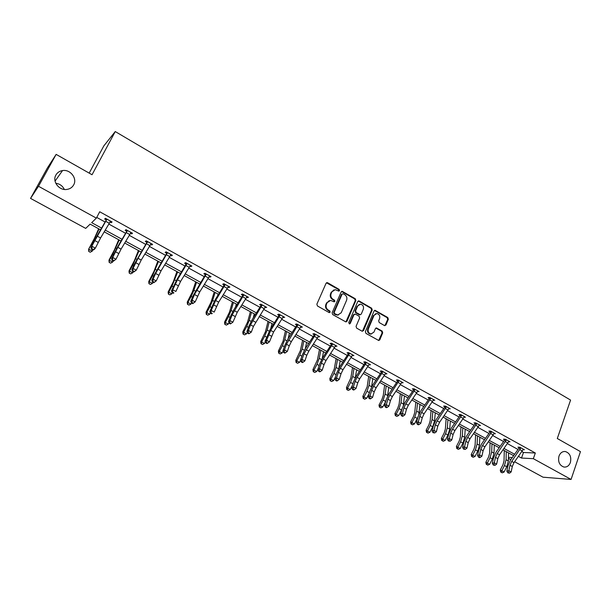 <?xml version="1.0" encoding="UTF-8"?>
<svg xmlns="http://www.w3.org/2000/svg" width="611" height="611" viewBox="0 0 611 611"><rect width="100%" height="100%" fill="white"/><g stroke="black" fill="none" stroke-linecap="round" stroke-linejoin="round"><path stroke-width="0.92" d="M558.989 456.096C557.805 461.74 559.455 465.391 563.93 467.048C566.909 467.331 569.062 465.811 570.391 462.466C571.552 456.791 569.88 453.148 565.374 451.537C562.441 451.277 560.31 452.797 558.989 456.096M55.914 175.013C52.027 181.352 59.03 190.663 66.721 189.456C69.853 189.028 72.167 187.516 73.656 184.927C77.544 178.504 70.326 169.14 62.536 170.568C59.565 171.049 57.358 172.531 55.914 175.013M339.548 290.645L339.143 289.408L327.656 282.763L326.06 283.29L316.865 304.179L317.453 305.974L329.077 312.542L330.192 312.16L329.787 310.915L328.29 310.067C326.274 308.639 325.655 306.745 326.427 304.362L327.19 302.621L330.597 300.398L334.148 301.849L334.889 301.368L334.484 300.123L332.995 299.268C330.986 297.84 330.368 295.945 331.139 293.586L331.895 291.852L335.218 289.66L338.822 291.126L339.548 290.645M338.738 291.119L338.563 289.576L326.48 282.786M329.36 312.641L329.214 311.06L327.717 310.212L328.29 310.067M334.064 301.842L333.904 300.284L332.422 299.428L332.995 299.268M384.456 325.548L385.961 324.999L388.336 319.263L387.779 317.537L375.07 310.319L374.047 311.007L365.37 331.636L365.943 333.385L378.751 340.518L379.821 339.815L382.715 332.819L382.158 331.086L376.445 327.947L375.391 328.642L373.94 332.117L371.083 333.98C368.616 333.308 367.7 331.628 368.334 328.932L374.031 315.352L376.788 313.519C379.286 314.153 380.225 315.834 379.599 318.552L378.66 320.806L379.225 322.547L384.456 325.548M100.563 229.82L90.138 224.122L85.7 228.392L30.55 198.392L47.383 167.979L56.143 154.384L92.047 174.738L115.242 131.556L570.582 400.083L557.293 438.507L580.45 451.628L571.071 479.444L543.034 477.199L514.63 461.748M56.143 154.384L38.501 186.271L96.362 218.127L91.665 222.656L101.579 228.086M521.855 451.59L523.482 452.484L535.328 453.003L99.715 211.765L96.362 218.127M535.328 453.003L533.342 458.678L571.071 479.444M355.862 300.505L355.289 298.748L342.175 291.317L341.144 291.997L332.109 312.809L332.69 314.589L345.91 321.936L346.995 321.233L355.862 300.505L355.266 300.658L354.693 298.909L341.572 291.485L342.175 291.317M359.26 301.04L371.656 308.211L372.221 309.953L363.53 330.589L361.987 331.147L356.633 328.122L356.06 326.366L359.635 317.941L359.062 316.192L355.51 314.161L353.96 314.703L350.21 323.486L349.454 323.975L348.713 322.639L357.718 301.574L359.26 301.04L358.657 301.2L371.045 308.356L371.656 308.211M30.55 198.392L38.501 186.271M115.242 131.556L103.832 145.899L89.183 173.112M64.315 189.441C62.612 185.874 59.771 183.819 55.777 183.277M510.788 459.655L508.421 458.365M508.444 457.356L512.27 457.563M518.449 456.379L521.504 458.051L533.342 458.678M105.207 230.072L122.047 239.291M125.69 241.292L142.187 250.319M145.846 252.328L161.991 261.172M165.673 263.188L181.49 271.842M185.179 273.865L200.668 282.351M204.372 284.382L219.548 292.684M223.267 294.723L238.122 302.865M241.857 304.904L256.414 312.878M260.164 314.932L274.423 322.738M278.181 324.8L292.157 332.453M295.923 334.515L309.617 342.015M313.397 344.085L326.816 351.432M330.604 353.502L343.756 360.711M347.552 362.789L360.444 369.846M364.248 371.931L376.888 378.851M380.691 380.936L393.087 387.725M396.898 389.81L409.049 396.47M412.868 398.555L424.782 405.085M428.609 407.178L440.294 413.578M444.121 415.671L455.577 421.949M459.411 424.049L470.646 430.197M474.487 432.298L485.508 438.339M489.35 440.439L500.157 446.358M503.999 448.466L514.607 454.271M513.63 455.653L503.021 449.856M499.179 447.756L488.365 441.837M484.523 439.744L473.502 433.711M469.66 431.618L458.426 425.47M454.592 423.377L443.128 417.114M439.301 415.014L427.616 408.629M423.79 406.536L411.875 400.022M408.056 397.937L395.905 391.292M392.094 389.207L379.698 382.433M375.887 380.348L363.247 373.436M359.444 371.358L346.552 364.309M342.756 362.231L329.596 355.044M325.816 352.975L312.389 345.635M308.616 343.565L294.914 336.081M291.149 334.018L277.173 326.381M273.415 324.326L259.156 316.529M255.406 314.482L240.849 306.523M237.114 304.477L222.251 296.358M218.532 294.319L203.364 286.024M199.652 284L184.163 275.53M180.474 273.514L164.657 264.869M160.983 262.852L144.83 254.023M141.172 252.022L124.675 243.01M121.031 241.017L104.183 231.806M523.482 452.484L521.504 458.051M96.737 217.409L105.115 222.03M108.743 224.023L125.591 233.303M129.234 235.311L145.724 244.392M149.382 246.409L165.528 255.306M169.209 257.33L185.018 266.037M188.707 268.076L204.196 276.6M207.9 278.647L223.068 287.002M226.788 289.049L241.643 297.229M245.378 299.291L259.927 307.302M263.677 309.365L277.929 317.224M281.686 319.293L295.655 326.984M299.421 329.062L313.115 336.6M316.888 338.685L330.307 346.07M334.087 348.155L347.239 355.403M351.035 357.488L363.927 364.591M367.723 366.684L380.355 373.642M384.166 375.742L396.554 382.562M400.365 384.663L412.509 391.353M416.328 393.461L428.235 400.022M432.061 402.122L443.739 408.56M447.565 410.668L459.014 416.977M462.848 419.085L474.083 425.271M477.917 427.387L488.93 433.451M492.772 435.567L503.579 441.524M507.413 443.632L518.013 449.475M518.999 447.718L517.96 447.153L519.808 447.214L524.406 449.757L523.031 449.704M494.078 464.841L493.283 465.047L495.017 465.345L494.078 464.841L494.284 462.848L496.628 464.116L497.812 458.647L499.538 454.783L508.932 441.234L506.374 439.821L497.201 453.507L495.468 457.379L494.284 462.848L492.313 463.367L493.505 457.914L496.094 452.125L504.518 440.164L503.51 439.172L505.328 439.217L509.994 441.791L508.581 441.753M489.915 431.672L488.853 431.083L490.641 431.099L495.368 433.718L493.932 433.695M475.068 423.469L473.991 422.881L475.748 422.873L480.544 425.523L479.07 425.523M461.733 415.129L452.484 429.205L450.681 433.146L449.329 438.652L447.435 439.256L448.795 433.757L451.483 427.868L459.961 415.587L458.914 414.556L460.641 414.525L465.506 417.214L463.993 417.237M444.732 406.727L443.624 406.116L445.312 406.063L450.246 408.79L448.703 408.828M430.892 398.097L421.59 412.417L419.742 416.404L418.275 421.941L416.442 422.591L417.909 417.069L420.673 411.111L429.189 398.609L428.105 397.555L429.762 397.471L434.772 400.236L433.184 400.304M413.51 389.49L412.364 388.863L413.983 388.756L419.07 391.559L417.443 391.659M397.555 380.684L396.394 380.05L397.975 379.912L403.13 382.761L401.48 382.853M381.363 371.748L380.187 371.098L381.73 370.938L386.962 373.825L385.289 373.917M364.927 362.682L363.736 362.018L365.241 361.827L370.549 364.759L368.853 364.843M348.247 353.471L347.04 352.807L348.499 352.578L353.891 355.556L352.165 355.633M331.315 344.123L330.085 343.451L331.506 343.191L336.982 346.216L335.233 346.284M314.13 334.637L312.878 333.95L314.253 333.659L319.813 336.73L318.033 336.791M296.671 325.006L295.403 324.304L296.74 323.983L302.384 327.099L300.574 327.152M280.235 314.864L270.726 330.436L266.564 340.289L265.052 341.228L270.253 329.306L278.899 315.681L277.661 314.512L278.944 314.153L284.68 317.323L282.84 317.369M260.95 305.286L259.644 304.561L260.874 304.171L266.694 307.386L264.83 307.425M242.666 295.189L241.337 294.456L242.521 294.028L248.433 297.297L247.234 297.717L246.539 297.328M225.222 284.474L215.66 300.505L211.169 310.472L209.779 311.518L215.355 299.451L224.038 285.413L222.74 284.199L223.87 283.733L229.881 287.048L228.735 287.506L227.956 287.071M205.22 274.522L203.853 273.766L204.922 273.262L211.032 276.638L209.94 277.127L209.077 276.653M172.63 292.157L172.111 292.608L173.364 293.28L173.883 292.829L172.63 292.157L172.737 289.79L175.861 291.47L180.566 281.442L190.487 265.289L187.065 263.433L177.465 279.754L172.737 289.79L171.447 290.92L177.289 278.753L185.996 264.418L184.652 263.173L185.675 262.631L191.877 266.052L190.838 266.587L189.891 266.06M166.559 253.183L165.146 252.404L166.108 251.816L172.409 255.299L171.431 255.872L170.393 255.299M146.755 242.254L145.311 241.46L146.22 240.833L152.628 244.369L151.704 244.988L150.573 244.362M126.622 231.141L125.156 230.332L125.996 229.66L132.518 233.265L131.655 233.921L130.426 233.242M106.154 219.845L104.664 219.021L105.443 218.303L112.065 221.969L111.271 222.671L109.942 221.938M111.271 222.671L111.737 221.785M131.655 233.921L132.106 233.035M151.704 244.988L152.147 244.11M171.431 255.872L171.867 255.001M190.838 266.587L191.266 265.716M209.94 277.127L210.352 276.264M228.735 287.506L229.14 286.643M247.234 297.717L247.631 296.854M265.449 307.768L265.838 306.913M283.382 317.667L283.764 316.819M301.04 327.412L301.414 326.564M318.423 337.012L318.789 336.165M335.546 346.46L335.905 345.62M352.417 355.77L352.768 354.938M369.036 364.943L369.38 364.11M385.411 373.985L385.694 373.275M401.542 382.891L401.755 382.349M333.873 289.897L331.895 291.852M332.422 299.428C330.414 298.008 329.803 296.114 330.566 293.754L331.322 292.02M329.26 300.612L327.19 302.621M327.717 310.212C325.709 308.792 325.09 306.89 325.862 304.515L326.625 302.773M345.902 321.936L355.266 300.658M343.199 293.761L342.099 294.128L334.186 312.389L334.591 313.634L337.768 315.001L341.213 312.763L346.582 300.307C347.338 297.962 346.727 296.075 344.749 294.655L343.199 293.761M338.456 314.971L335.584 314.665L334.011 313.771L333.606 312.534L341.511 294.296M362.407 331.292L371.61 310.098L371.045 308.356M354.449 314.146L353.364 314.848L349.622 323.616L350.21 323.486M363.316 309.258C363.957 306.501 362.995 304.805 360.437 304.171L357.672 306.004L355.625 310.793L356.198 312.549L360.238 314.734L361.292 314.039L363.316 309.258M359.352 304.339L357.672 306.004M360.192 314.741L359.146 314.718L355.602 312.695L355.029 310.938L357.068 306.149M358.657 301.2L358.161 301.047L358.741 300.887M375.757 313.664L374.031 315.352M371.465 333.98L370.472 334.095C368.005 333.423 367.089 331.742 367.723 329.046L373.42 315.49M378.675 340.51L382.096 332.934L381.531 331.2L375.887 328.069M384.854 325.686L387.71 319.393L387.153 317.667L374.497 310.464M98.684 228.797L94.132 238.909L88.595 249.265L92.36 243.14L99.081 229.01M88.901 251.526L90.222 252.228L88.901 251.526L88.923 249.372L92.223 251.136L93.284 249.532L91.948 248.814L91.513 249.334L92.849 250.052L94.277 249.441L95.362 248.142L92.024 246.348L91.948 248.814M92.223 251.136L90.222 252.228M88.771 251.48L88.595 249.265M106.933 219.128L90.947 247.654L97.363 235.288L106.1 220.342L106.238 218.746M93.284 249.532L95.362 248.142L100.578 237.969L110.583 221.144M110.629 221.174L110.14 221.564M106.894 219.616L106.1 220.342M90.947 247.654L91.513 249.334M118.717 239.749L114.402 249.891L108.964 260.187L109.361 260.332L112.768 254.153L119.206 240.016M109.316 262.455L110.614 263.15L109.316 262.455L109.361 260.332L112.607 262.073L113.211 260.981M112.607 262.073L110.614 263.15M109.155 262.394L108.964 260.187M138.422 250.525L134.351 260.698L129.013 270.94L129.471 271.116L132.839 264.983L139.002 250.838M129.402 273.209L130.678 273.888L129.402 273.209L129.471 271.116L132.663 272.834L133.259 271.75M132.663 272.834L130.678 273.888M129.211 273.132L129.013 270.94M127.462 230.469L117.808 247.333L112.707 257.475L115.991 259.247L113.478 261.126L113.936 260.622L112.623 259.919L112.164 260.423L113.478 261.126M113.936 260.622L115.991 259.247L121.07 249.105L131.052 232.455M112.623 259.919L112.707 257.475L111.569 258.736L117.839 246.424L126.569 231.63L126.706 230.049M127.424 230.958L126.569 231.63M111.569 258.736L112.164 260.423M147.656 241.628L138.017 258.316L133.045 268.428L136.276 270.161L133.763 272.017L134.244 271.536L132.954 270.841L132.472 271.33L133.763 272.017M134.244 271.536L136.276 270.161L141.225 260.057L151.192 243.575M132.954 270.841L133.045 268.428L131.861 269.642L134.504 263.921L146.701 242.743L146.831 241.169M147.618 242.109L146.701 242.743M131.861 269.642L132.472 271.33M157.821 261.126L153.98 271.33L148.733 281.511L149.26 281.732L152.59 275.637L158.486 261.493M149.16 283.787L150.413 284.459L149.16 283.787L149.26 281.732L152.399 283.412L152.987 282.343M152.399 283.412L150.413 284.459M148.947 283.703L148.733 281.511M167.521 252.603L155.614 273.476L153.056 279.196L156.233 280.907L153.728 282.733L154.224 282.267L152.956 281.587L152.452 282.053L153.728 282.733M154.224 282.267L156.233 280.907L161.06 270.833L170.996 254.52M152.956 281.587L153.056 279.196L151.811 280.365L154.369 274.66L166.505 253.672L166.635 252.106M167.49 253.084L166.505 253.672M151.811 280.365L152.452 282.053M176.915 271.567L173.295 281.793L168.14 291.921L168.728 292.173L172.019 286.124L177.664 271.979M168.605 294.204L169.843 294.861L168.605 294.204L168.728 292.173L171.821 293.83L172.401 292.761M171.821 293.83L169.843 294.861M168.369 294.097L168.14 291.921M186.042 263.967L186.118 262.875M173.883 292.829L173.364 293.28M187.035 263.876L185.996 264.418M171.447 290.92L172.111 292.608M195.711 281.847L192.312 292.089L187.233 302.162L187.89 302.453L191.144 296.442L193.901 290.294L196.543 282.297M187.745 304.446L188.959 305.103L187.745 304.446L187.89 302.453L190.93 304.079L191.51 303.018M199.369 284.466L199.537 283.939M190.93 304.079L188.959 305.103M187.478 304.331L187.233 302.162M206.297 274.026L194.489 294.51L192.106 300.215L195.184 301.872L192.686 303.652L193.221 303.216L191.991 302.56L191.457 302.995L192.686 303.652M193.221 303.216L195.184 301.872L199.766 291.875L209.665 275.882M191.991 302.56L192.106 300.215L190.769 301.307L193.152 295.617L205.174 275.003L205.288 273.461M206.266 274.499L205.174 275.003M190.769 301.307L191.457 302.995M214.217 291.959L211.024 302.224L206.037 312.244L206.747 312.565L209.97 306.6L212.643 300.467L215.125 292.455M206.579 314.535L207.778 315.177L206.579 314.535L206.747 312.565L209.749 314.169L210.39 312.977M217.478 296.014L218.081 294.074M209.749 314.169L207.778 315.177M206.297 314.405L206.037 312.244M211.047 312.794L210.49 313.214L211.696 313.863L212.254 313.443L211.047 312.794L211.169 310.472L214.194 312.099L218.662 302.14L228.537 286.307M224.092 284.97L224.153 283.886M212.254 313.443L211.696 313.863M225.192 284.947L224.038 285.413M209.779 311.518L210.49 313.214M232.432 301.918L229.453 312.206L224.543 322.173L225.314 322.524L228.499 316.605L231.103 310.487L233.425 302.46M225.123 324.464L226.299 325.098L225.123 324.464L225.314 322.524L228.262 324.105L228.995 322.745M235.441 307.157L236.327 304.049M228.262 324.105L226.299 325.098M224.81 324.326L224.543 322.173M243.85 294.769L232.149 314.886L229.927 320.569L232.906 322.173L230.416 323.914L230.989 323.509L229.797 322.868L229.224 323.272L230.416 323.914M230.989 323.509L232.906 322.173L237.267 312.252L247.111 296.564M229.797 322.868L229.927 320.569L228.491 321.577L230.714 315.91L233.937 309.563L242.613 295.663L242.727 294.143M243.82 295.235L242.613 295.663M228.491 321.577L229.224 323.272M250.38 311.732L247.592 322.035L242.766 331.949L243.59 332.323L246.745 326.442L249.273 320.347L251.442 312.313M243.377 334.24L244.537 334.866L243.377 334.24L243.59 332.323L246.5 333.881L247.31 332.369M253.214 317.957L254.298 313.878M246.5 333.881L244.537 334.866M243.048 334.087L242.766 331.949M262.188 304.897L250.533 324.838L248.387 330.505L251.32 332.086L253.45 326.419L250.533 324.838M253.45 326.419L265.395 306.669M248.257 332.781L247.661 333.171L248.837 333.805L249.425 333.415L248.257 332.781L248.387 330.505L246.913 331.483L249.059 325.823L252.236 319.507L260.897 305.752L261.004 304.247M262.15 305.363L260.897 305.752M246.913 331.483L247.661 333.171M249.425 333.415L251.32 332.086M268.046 321.394L265.457 331.712L260.714 341.572L261.592 341.977L264.708 336.142L267.167 330.062L269.184 322.012M261.355 343.871L262.501 344.482L261.355 343.871L261.592 341.977L264.448 343.512L265.334 341.855M270.788 328.466L272.002 323.547M264.448 343.512L262.501 344.482M261.004 343.703L260.714 341.572M285.452 330.91L283.053 341.236L278.379 351.05L279.311 351.485L282.404 345.681L284.787 339.624L286.658 331.567M279.059 353.349L280.182 353.952L279.059 353.349L279.311 351.485L282.129 352.99L283.084 351.203M288.148 338.708L289.431 333.079M282.129 352.99L280.182 353.952M278.685 353.166L278.379 351.05M302.598 340.281L300.375 350.622L295.785 360.383L296.77 360.841L299.825 355.083L302.147 349.049L303.866 340.976M296.495 362.682L297.603 363.278L296.495 362.682L296.77 360.841L299.543 362.331L300.559 360.414M305.286 348.713L306.6 342.466M299.543 362.331L297.603 363.278M296.098 362.491L295.785 360.383M319.492 349.515L317.445 359.871L312.931 369.571L313.962 370.067L316.987 364.347L319.24 358.329L320.828 350.248M313.664 371.878L314.757 372.466L313.664 371.878L313.962 370.067L316.689 371.534L317.949 369.143M322.203 358.542L323.517 351.715M316.689 371.534L314.757 372.466M313.252 371.679L312.931 369.571M336.134 358.611L334.263 368.975L329.818 378.629L330.895 379.148L333.889 373.466L336.088 367.463L337.532 359.383M330.582 380.936L331.658 381.516L330.582 380.936L330.895 379.148L333.583 380.592L335.332 377.277M338.891 368.189L340.19 360.834M333.583 380.592L331.658 381.516M330.154 380.729L329.818 378.629M352.539 367.578L350.836 377.957L346.46 387.557L347.583 388.1L350.546 382.455L352.677 376.475L353.998 368.38M347.254 389.864L348.308 390.429L347.254 389.864L347.583 388.1L350.233 389.52L352.402 385.388M355.35 377.667L356.61 369.808M350.233 389.52L348.308 390.429M346.804 389.642L346.46 387.557M368.7 376.422L367.158 386.794L362.85 396.348L364.019 396.913L366.959 391.307L369.029 385.35L370.22 377.247M363.675 398.655L364.721 399.212L363.675 398.655L364.019 396.913L366.631 398.319L369.174 393.469M371.595 386.992L372.794 378.66M366.631 398.319L364.721 399.212M363.209 398.425L362.85 396.348M384.632 385.129L383.25 395.516L381.913 399.464L379.011 405.017L380.225 405.605L383.128 400.037L385.144 394.095L386.205 385.992M379.859 407.323L380.89 407.873L379.859 407.323L380.225 405.605L382.799 406.987L385.656 401.503M387.588 396.203L388.749 387.382M382.799 406.987L380.89 407.873M379.37 407.086L379.011 405.017M400.335 393.713L399.113 404.1L397.807 408.041L394.935 413.555L396.188 414.166L399.067 408.637L401.022 402.71L401.969 394.607M395.806 415.862L396.822 416.404L395.806 415.862L396.188 414.166L398.723 415.526L401.878 409.446M403.329 405.353L404.474 395.974M398.723 415.526L396.822 416.404M395.309 415.617L394.935 413.555M415.816 402.175L414.739 412.57L413.479 416.496L410.63 421.972L411.921 422.606L414.777 417.107L416.671 411.211L417.504 403.1M411.531 424.278L412.524 424.813L411.531 424.278L411.921 422.606L414.426 423.95L417.871 417.198M418.81 414.495L419.971 404.451M414.426 423.95L412.524 424.813M411.012 424.026L410.63 421.972M266.427 342.55L265.816 342.916L266.976 343.542L267.58 343.168L266.427 342.55L266.564 340.289L269.451 341.839L273.598 331.994L283.389 316.613L280.235 314.894M278.944 315.253L279.006 314.184M280.205 315.329L278.899 315.681M265.052 341.228L265.816 342.916M267.58 343.168L269.451 341.839M298.008 324.685L286.46 344.276L284.466 349.92L287.307 351.455L289.286 345.811L286.46 344.276M289.286 345.811L291.348 341.641L301.116 326.404M284.321 352.157L283.695 352.516L284.833 353.127L285.452 352.768L284.321 352.157L284.466 349.92L282.908 350.821L284.902 345.192L287.987 338.952L296.625 325.464L296.725 323.983M297.977 325.144L296.625 325.464M282.908 350.821L283.695 352.516M285.452 352.768L287.307 351.455M306.791 355.281L308.822 351.142L318.568 336.042L315.505 334.377L304.003 353.777L302.086 359.405L304.889 360.91L306.791 355.281L304.003 353.777M301.933 361.62L301.299 361.964L302.414 362.567L303.056 362.224L301.933 361.62L302.086 359.405L300.49 360.276L302.407 354.655L305.454 348.453L314.085 335.095L314.176 333.675M315.475 334.805L314.085 335.095M300.49 360.276L301.299 361.964M303.056 362.224L304.889 360.91M332.743 343.871L323.295 359.001L321.294 363.125L319.438 368.746L322.196 370.228L324.036 364.614L321.294 363.125M324.036 364.614L326.037 360.49L335.752 345.536M319.286 370.946L318.629 371.274L319.736 371.87L320.385 371.534L319.286 370.946L319.438 368.746L317.812 369.586L319.66 363.973L322.661 357.809L331.269 344.581L331.361 343.222M332.712 344.321L331.269 344.581M317.812 369.586L318.629 371.274M320.385 371.534L322.196 370.228M349.713 353.25L340.296 368.242L338.318 372.343L336.531 377.949L339.25 379.408L341.022 373.802L338.318 372.343M341.022 373.802L342.992 369.708L352.684 354.892M336.371 380.126L335.706 380.439L336.791 381.027L337.463 380.706L336.371 380.126L336.531 377.949L334.866 378.751L336.646 373.153L339.609 367.028L348.201 353.922L348.285 352.616M349.691 353.7L348.201 353.922M334.866 378.751L335.706 380.439M337.463 380.706L339.25 379.408M366.432 362.483L357.038 377.338L355.09 381.417L353.372 387.007L356.045 388.451L357.748 382.86L355.09 381.417M357.748 382.86L359.703 378.782L369.357 364.103L366.432 362.514M353.204 389.161L352.524 389.474L353.593 390.047L354.273 389.742L353.204 389.161L353.372 387.007L351.669 387.779L353.379 382.203L356.305 376.101L364.882 363.125L364.966 361.865M366.409 362.934L364.882 363.125M351.669 387.779L352.524 389.474M354.273 389.742L356.045 388.451M374.238 391.781L376.155 387.725L385.77 373.199L382.906 371.618L373.535 386.305L371.61 390.36L369.961 395.936L372.595 397.356L374.238 391.781L371.61 390.36M369.785 398.074L369.09 398.364L370.144 398.93L370.839 398.639L369.785 398.074L369.961 395.936L368.219 396.676L369.869 391.109L372.756 385.052L381.317 372.191L381.394 370.969M382.883 372.03L381.317 372.191M368.219 396.676L369.09 398.364M370.839 398.639L372.595 397.356M399.136 380.554L389.787 395.134L387.886 399.166L386.305 404.734L388.901 406.132L390.475 400.564L387.886 399.166M390.475 400.564L392.369 396.539L401.977 382.119M386.121 406.85L385.419 407.132L386.458 407.69L387.168 407.407L386.121 406.85L386.305 404.734L384.533 405.444L386.121 399.892L388.963 393.866L397.387 381.325L397.578 379.943M399.113 380.989L397.509 381.127M384.533 405.444L385.419 407.132M387.168 407.407L388.901 406.132M406.483 409.225L408.347 405.223L417.909 390.948L415.129 389.413L405.803 403.84L403.932 407.85L402.405 413.403L404.963 414.777L406.483 409.225L403.932 407.85M402.221 415.495L401.503 415.77L402.527 416.32L403.245 416.045L402.221 415.495L402.405 413.403L400.602 414.082L402.13 408.545L404.933 402.55L413.342 390.131L413.532 388.787M415.106 389.826L413.464 389.933M400.602 414.082L401.503 415.77M403.245 416.045L404.963 414.777M418.092 424.019L417.351 424.278L418.359 424.821L419.1 424.561L418.092 424.019L418.275 421.941L420.796 423.301L422.254 417.764L424.095 413.784L433.65 399.617M429.228 398.196L429.258 397.494M430.87 398.525L429.189 398.609M416.442 422.591L417.351 424.278M419.1 424.561L420.796 423.301M431.083 410.523L430.152 420.918L428.922 424.828L426.104 430.274L427.433 430.931L430.259 425.462L432.107 419.581L432.817 411.47M427.028 432.58L428.013 433.107L427.028 432.58L427.433 430.931L429.9 432.252L432.725 426.791L434.558 420.918L435.253 412.807M429.9 432.252L428.013 433.107M426.493 432.313L426.104 430.274M446.42 406.674L437.148 420.872L435.322 424.836L433.917 430.358L436.399 431.694L437.797 426.173L435.322 424.836M437.797 426.173L439.622 422.216L449.138 408.179L446.42 406.705M433.726 432.42L432.978 432.672L434.719 432.955L433.726 432.42L433.917 430.358L432.053 430.984L433.459 425.47L436.193 419.551L444.564 407.354L444.747 406.078M446.397 407.102L444.686 407.155M432.053 430.984L432.978 432.672M434.719 432.955L436.399 431.694M446.129 418.749L445.343 429.143L444.151 433.046L441.356 438.454L442.731 439.126L445.526 433.703L447.321 427.837L447.916 419.726M442.303 440.76L443.273 441.279L442.303 440.76L442.731 439.126L445.159 440.432L447.955 435.009L449.734 429.151L450.322 421.04M445.159 440.432L443.273 441.279M441.753 440.485L441.356 438.454M449.138 440.699L448.382 440.936L450.116 441.226L449.138 440.699L449.329 438.652L451.781 439.973L453.125 434.467L454.92 430.534L464.413 416.61L461.733 415.159M460.007 415.19L460.022 414.541M461.71 415.556L459.961 415.587M447.435 439.256L448.382 440.936M450.116 441.226L451.781 439.973M460.977 426.868L460.32 437.262L459.167 441.142L456.402 446.519L457.807 447.214L460.579 441.822L462.313 435.979L462.81 427.868M457.364 448.825L458.326 449.337L457.364 448.825L457.807 447.214L460.205 448.497L462.97 443.112L464.704 437.277L465.177 429.166M460.205 448.497L458.326 449.337M456.799 448.543L456.402 446.519M476.824 423.469L467.598 437.423L465.826 441.341L464.528 446.832L466.941 448.138L468.232 442.639L465.826 441.341M468.232 442.639L470.004 438.729L479.467 424.928M464.329 448.864L463.558 449.093L465.299 449.383L464.329 448.864L464.528 446.832L462.611 447.405L463.909 441.921L466.567 436.063L474.9 424.087L475.083 422.873M476.801 423.897L475.022 423.897M462.611 447.405L463.558 449.093M465.299 449.383L466.941 448.138M475.61 434.872L475.098 445.259L473.968 449.131L471.234 454.477L472.67 455.187L475.419 449.833L477.107 444.006L477.497 435.895M472.219 456.776L473.158 457.28L472.219 456.776L472.67 455.187L475.037 456.455L477.779 451.101L479.459 445.282L479.834 437.178M475.037 456.455L473.158 457.28M471.639 456.486L471.234 454.477M491.702 431.687L482.507 445.526L480.75 449.421L479.505 454.897L481.888 456.18L483.125 450.704L480.75 449.421M483.125 450.704L484.874 446.809L494.307 433.13M479.307 456.906L478.528 457.127L479.482 457.639L480.261 457.418L479.307 456.906L479.505 454.897L477.565 455.447L478.81 449.979L481.437 444.151L489.755 432.283L489.93 431.091M491.687 432.114L489.877 432.092M477.565 455.447L478.528 457.127M480.261 457.418L481.888 456.18M490.053 442.761L489.663 453.148L488.571 457.013L485.86 462.321L487.334 463.054L490.053 457.731L491.695 451.926L491.977 443.815M486.86 464.62L487.799 465.116L486.86 464.62L487.334 463.054L489.663 464.299L492.382 458.983L494.009 453.186L494.284 445.075M489.663 464.299L487.799 465.116M486.272 464.322L485.86 462.321M504.556 439.775L504.571 439.194M506.359 440.218L504.518 440.164M492.313 463.367L493.283 465.047M495.017 465.345L496.628 464.116M504.289 450.544L504.029 460.931L502.968 464.78L500.279 470.05L501.791 470.806L504.487 465.513L506.076 459.732L506.267 451.628M501.31 472.356L502.227 472.845L501.31 472.356L501.791 470.806L504.09 472.036L506.779 466.751L508.36 460.977L508.535 452.866M504.09 472.036L502.227 472.845M500.707 472.051L500.279 470.05M520.847 447.787L511.697 461.389L509.986 465.238L508.848 470.691L511.163 471.936L512.293 466.483L509.986 465.238M512.293 466.483L513.996 462.634L523.375 449.184L520.847 447.817M508.642 472.662L507.84 472.861L509.566 473.166L508.642 472.662L508.848 470.691L506.855 471.188L507.993 465.75L510.552 459.984L518.953 448.138L519.006 447.183M520.824 448.207L518.953 448.138M506.855 471.188L507.84 472.861M509.566 473.166L511.163 471.936M338.563 289.576L339.143 289.408M329.214 311.06L329.787 310.915M333.904 300.284L334.484 300.123M330.566 293.754L331.139 293.586M325.862 304.515L326.427 304.362M327.091 282.946L327.656 282.763M346.406 321.363L346.995 321.233M342.129 291.638L342.71 291.47M354.693 298.909L355.289 298.748M333.606 312.534L334.186 312.389M334.011 313.771L334.591 313.634M335.584 314.665L336.157 314.52M371.61 310.098L372.221 309.953M362.919 330.711L363.53 330.589M353.364 314.848L353.96 314.703M355.029 310.938L355.625 310.793M355.602 312.695L356.198 312.549M359.146 314.718L359.749 314.581M367.723 329.046L368.334 328.932M376.292 328.206L376.911 328.092M381.531 331.2L382.158 331.086M382.096 332.934L382.715 332.819M379.194 339.922L379.821 339.815M374.948 310.609L375.566 310.472M387.153 317.667L387.779 317.537M387.71 319.393L388.336 319.263M385.335 325.121L385.961 324.999M92.36 243.14L93.002 243.491M95.53 236.9L96.225 237.282M110.56 221.167L106.933 219.158M100.578 237.969L97.264 236.167M98.188 242.399L94.865 240.597M109.209 223.229L105.894 221.396M112.768 254.153L113.562 254.581M115.846 247.929L116.709 248.394M132.839 264.983L133.778 265.487M135.833 258.774L136.849 259.331M131.029 232.47L127.462 230.5M121.07 249.105L117.808 247.333M118.717 253.504L115.448 251.74M129.7 234.517L126.439 232.722M151.169 243.598L147.656 241.658M141.225 260.057L138.017 258.316M138.911 264.433L135.695 262.692M149.848 245.63L146.64 243.865M152.59 275.637L153.667 276.225M155.5 269.451L156.668 270.085M170.973 254.543L167.521 252.633M161.06 270.833L157.898 269.123M158.776 275.187L155.614 273.476M169.675 256.559L166.52 254.818M172.019 286.124L173.241 286.78M174.853 279.953L176.174 280.67M180.566 281.442L177.465 279.754M178.32 285.757L175.212 284.077M189.173 267.312L186.072 265.602M191.144 296.442L192.496 297.175M193.901 290.294L195.36 291.088M209.642 275.897L206.297 274.056M199.766 291.875L196.711 290.21M197.552 296.167L194.489 294.51M208.366 277.89L205.311 276.203M209.97 306.6L211.452 307.402M212.643 300.467L214.247 301.338M228.514 286.322L225.222 284.505M218.662 302.14L215.66 300.505M216.485 306.409L213.468 304.782M227.254 288.3L224.245 286.643M228.499 316.605L230.103 317.468M231.103 310.487L232.837 311.427M247.088 296.587L243.85 294.8M237.267 312.252L234.303 310.64M235.113 316.49L232.149 314.886M245.836 298.55L242.88 296.915M246.745 326.442L248.471 327.374M249.273 320.347L251.144 321.363M265.373 306.684L262.18 304.927M255.574 322.196L252.656 320.615M264.135 308.631L261.225 307.028M264.708 336.142L266.549 337.135M267.167 330.062L269.161 331.147M282.404 345.681L284.352 346.735M284.787 339.624L286.903 340.77M299.825 355.083L301.887 356.198M302.147 349.049L304.377 350.256M316.987 364.347L319.148 365.515M319.24 358.329L321.592 359.596M333.889 373.466L336.157 374.688M336.088 367.463L338.54 368.8M350.546 382.455L352.914 383.731M352.677 376.475L355.243 377.865M366.959 391.307L369.418 392.636M369.029 385.35L371.625 386.755M383.128 400.037L385.686 401.412M385.144 394.095L387.702 395.485M399.067 408.637L401.603 410.004M401.022 402.71L403.543 404.085M414.777 417.107L417.275 418.459M416.671 411.211L419.161 412.555M273.598 331.994L270.726 330.436M271.505 336.187L268.634 334.629M282.152 318.568L279.28 316.987M301.093 326.419L298.008 324.716M291.348 341.641L288.522 340.106M299.886 328.344L297.061 326.786M308.822 351.142L306.042 349.629M317.353 337.975L314.573 336.44M335.737 345.559L332.735 343.901M326.037 360.49L323.295 359.001M334.553 347.453L331.811 345.941M352.669 354.907L349.713 353.28M342.992 369.708L340.296 368.242M351.493 356.793L348.797 355.304M359.703 378.782L357.038 377.338M368.181 365.997L365.523 364.53M376.155 387.725L373.535 386.305M384.625 375.055L382.005 373.611M401.962 382.142L399.136 380.577M392.369 396.539L389.787 395.134M400.824 383.983L398.242 382.562M408.347 405.223L405.803 403.84M416.786 392.789L414.243 391.384M433.627 399.632L430.885 398.12M424.095 413.784L421.59 412.417M422.254 417.764L419.742 416.404M432.512 401.458L430.007 400.075M430.259 425.462L432.725 426.791M432.107 419.581L434.558 420.918M439.622 422.216L437.148 420.872M448.016 410.004L445.549 408.644M445.526 433.703L447.955 435.009M447.321 427.837L449.734 429.151M454.92 430.534L452.484 429.205M453.125 434.467L450.681 433.146M463.298 418.428L460.862 417.092M460.579 441.822L462.97 443.112M462.313 435.979L464.704 437.277M479.452 424.95L476.824 423.499M470.004 438.729L467.598 437.423M478.367 426.738L475.969 425.416M475.419 449.833L477.779 451.101M477.107 444.006L479.459 445.282M494.291 433.146L491.702 431.717M484.874 446.809L482.507 445.526M493.222 434.925L490.854 433.619M490.053 457.731L492.382 458.983M491.695 451.926L494.009 453.186M499.538 454.783L497.201 453.507M497.812 458.647L495.468 457.379M507.863 442.998L505.534 441.715M504.487 465.513L506.779 466.751M506.076 459.732L508.36 460.977M513.996 462.634L511.697 461.389M522.306 450.964L520.007 449.688M326.526 282.786L327.099 282.603M337.188 315.139L337.768 315.001M359.642 314.871L360.238 314.734M370.472 334.095L371.083 333.98M375.933 328.046L376.445 327.947M374.535 310.441L375.07 310.319M55.051 181.108L62.536 170.568M564.197 451.491L565.374 451.537"/></g></svg>

